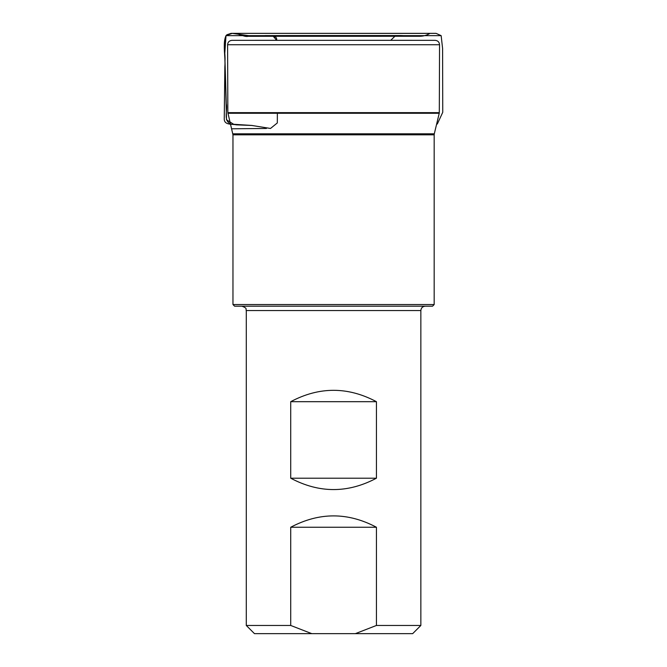 <?xml version="1.0" encoding="UTF-8"?>
<svg xmlns="http://www.w3.org/2000/svg" width="667" height="667" viewBox="0 0 667 667"><rect width="100%" height="100%" fill="white"/><g stroke="black" fill="none" stroke-linecap="round" stroke-linejoin="round"><path stroke-width="1" d="M255.019 40.328L435.192 40.345C437.844 40.612 439.303 42.071 439.553 44.731L227.597 44.731C227.847 42.071 229.298 40.612 231.958 40.345L412.123 40.328M232.966 304.552L434.175 304.552L432.541 306.195L234.601 306.195L232.966 304.552L232.966 134.826L227.839 112.648L439.303 112.648L439.553 44.731M255.361 40.345L231.958 40.345L255.361 40.345M439.303 112.648L439.228 113.273L227.914 113.273M290.712 401.684C319.285 386.535 347.857 386.535 376.43 401.684L376.43 478.206C347.857 493.355 319.285 493.355 290.712 478.206L290.712 401.684L376.43 401.684M355.361 633.65L376.43 625.463L376.43 527.247C347.857 512.106 319.285 512.106 290.712 527.247L290.712 625.463L311.781 633.65L412.673 633.65L420.852 625.463L420.852 310.555C421.11 307.904 422.57 306.453 425.221 306.195M376.43 625.463L420.852 625.463M311.781 633.65L254.477 633.65L246.29 625.463L290.712 625.463M376.43 478.206L290.712 478.206M376.43 527.247L290.712 527.247M277.364 113.273L277.322 122.936L270.51 128.464L251.709 125.438L233.692 124.287L226.53 119.835L224.754 54.177L225.996 35.643L232.241 33.367L252.56 36.193L272.861 35.893L276.78 40.328M232.841 133.809L434.3 133.809L439.228 113.273M434.175 304.552L434.175 134.826L232.966 134.826M420.852 310.555L246.29 310.555C245.364 309.28 248.124 308.479 241.921 306.195M230.415 123.695C223.178 120.802 227.789 109.98 226.263 103.71L224.996 61.039C225.571 52.851 222.52 43.655 225.996 35.643L441.145 35.643L225.996 35.643L226.963 34.734L231.09 33.358L236.56 33.358C240.195 35.243 244.064 36.218 248.157 36.293L266.767 35.576C270.418 35.76 277.105 34.759 276.73 40.328M227.839 112.648L227.597 44.731M434.175 134.826L434.3 133.809M246.29 625.463L246.29 310.555M252.201 125.471L236.393 124.854C232.249 123.862 224.529 125.321 224.254 119.26L224.837 66.933C225.721 56.645 222.436 45.323 225.996 35.643L226.963 34.734L231.057 33.358L436.076 33.358L441.145 35.643L442.596 48.458L442.746 112.314L437.31 124.02L436.618 124.137M231.09 33.358L436.035 33.358L231.09 33.358M236.56 33.358L429.965 33.392C426.772 35.293 423.328 36.251 419.651 36.268L248.157 36.293C244.906 37.285 238.653 33.834 236.56 33.358M276.505 40.328L273.437 35.951L264.966 35.593L311.464 35.534L400.8 35.534L419.034 36.268L249.283 36.276L283.317 35.576L400.275 35.534L395.464 35.735L390.712 40.328M266.416 128.464L231.641 128.798M421.16 33.358L236.243 33.358L421.16 33.358M396.965 33.367L232.399 33.358L396.965 33.367"/></g></svg>
